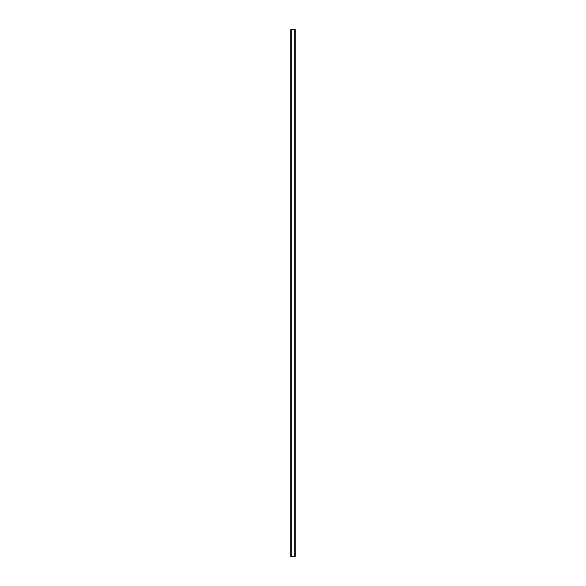 <?xml version="1.0" encoding="UTF-8"?>
<svg xmlns="http://www.w3.org/2000/svg" width="586" height="586" viewBox="0 0 586 586"><rect width="100%" height="100%" fill="white"/><g stroke="black" fill="none" stroke-linecap="round" stroke-linejoin="round"><path stroke-width="0.88" d="M295.197 29.3L290.803 29.3L290.803 556.7L290.803 29.3L291.198 29.3L291.198 556.7L294.802 556.7L294.802 29.3L291.198 29.3L291.198 556.7L295.197 556.7L294.802 556.7L294.802 29.3L295.197 29.3L295.197 556.7L295.197 29.3"/></g></svg>
